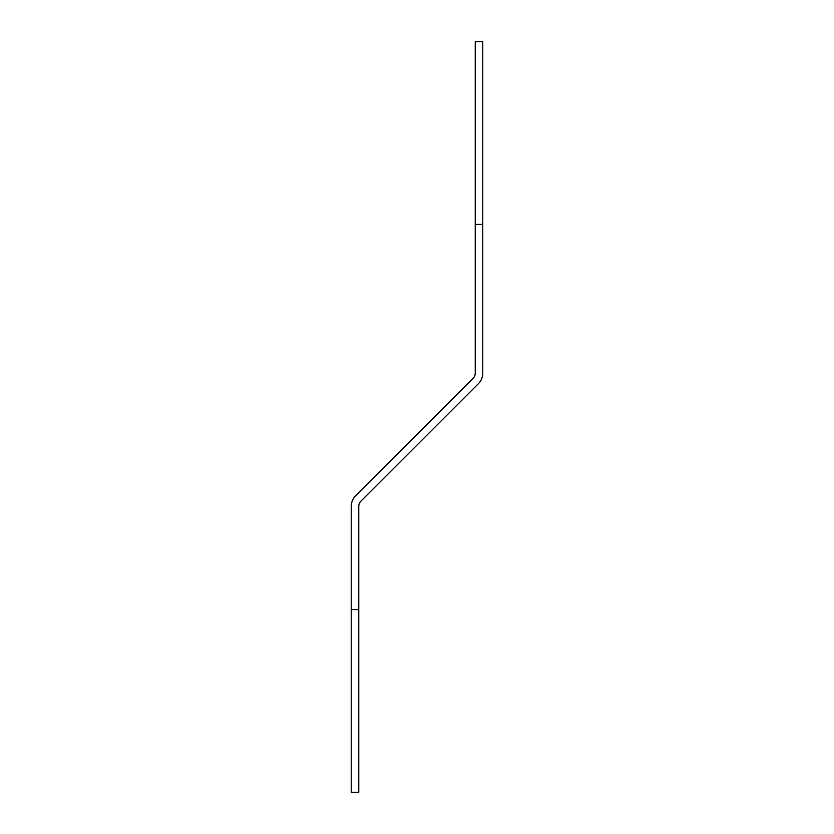 <?xml version="1.0" encoding="UTF-8"?>
<svg xmlns="http://www.w3.org/2000/svg" width="834" height="834" viewBox="0 0 834 834"><rect width="100%" height="100%" fill="white"/><g stroke="black" fill="none" stroke-linecap="round" stroke-linejoin="round"><path stroke-width="1.25" d="M482.771 224.398L482.771 41.7L475.234 41.7L475.234 224.398L482.771 224.398L482.771 373.069A15.064 15.064 0 0 1 478.362 383.723L360.966 501.109A7.527 7.527 0 0 0 358.766 506.436L358.766 609.602L351.229 609.602L351.229 792.3L358.766 792.3L358.766 609.602M475.234 224.398L475.234 373.069A7.527 7.527 0 0 1 473.034 378.396L355.638 495.782A15.064 15.064 0 0 0 351.229 506.436L351.229 609.602"/></g></svg>
